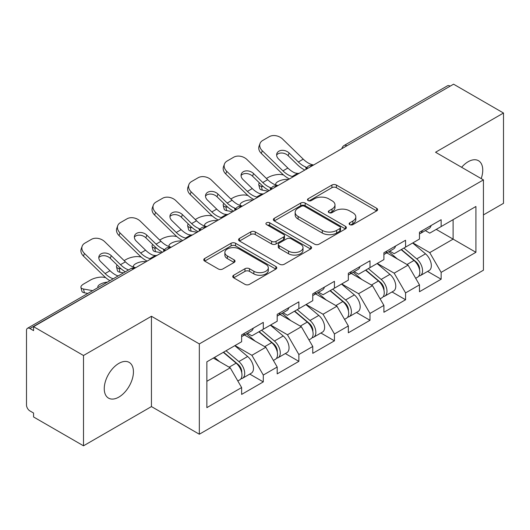 <?xml version="1.0" encoding="UTF-8"?>
<svg xmlns="http://www.w3.org/2000/svg" width="530" height="530" viewBox="0 0 530 530"><rect width="100%" height="100%" fill="white"/><g stroke="black" fill="none" stroke-linecap="round" stroke-linejoin="round"><path stroke-width="0.79" d="M349.774 224.621A2.213 1.279 0 0 0 352.9 224.621L376.684 210.894A3.167 1.828 0 0 0 377.612 209.602A3.167 1.828 0 0 0 376.684 208.31L336.398 185.049A3.167 1.828 0 0 0 331.919 185.049L308.142 198.783A2.213 1.279 0 0 0 307.493 199.684A2.213 1.279 0 0 0 308.142 200.592A2.213 1.279 0 0 0 311.276 200.592L314.35 198.816A10.13 5.85 0 0 1 328.68 198.816L332.032 200.751A10.13 5.85 0 0 1 335 204.885A10.13 5.85 0 0 1 332.032 209.019L328.958 210.801A2.213 1.279 0 0 0 328.308 211.702A2.213 1.279 0 0 0 328.958 212.609A2.213 1.279 0 0 0 332.091 212.609L335.165 210.827A10.13 5.85 0 0 1 349.489 210.827L352.848 212.769A10.13 5.85 0 0 1 355.816 216.902A10.13 5.85 0 0 1 352.848 221.036L349.774 222.812A2.213 1.279 0 0 0 349.124 223.72A2.213 1.279 0 0 0 349.774 224.621L349.774 222.812M118.846 363.401A20.637 11.912 -60 0 1 129.161 362.381A20.637 11.912 -60 0 1 132.328 378.917A20.637 11.912 -60 0 1 118.846 397.102A20.637 11.912 -60 0 1 108.524 398.123A20.637 11.912 -60 0 1 105.364 381.587A20.637 11.912 -60 0 1 118.846 363.401M461.617 167.294A20.637 11.912 -60 0 1 468.156 161.73A20.637 11.912 -60 0 1 478.477 160.703A20.637 11.912 -60 0 1 481.2 178.603M233.67 275.242A3.167 1.828 0 0 0 232.743 276.534A3.167 1.828 0 0 0 233.67 277.826L244.973 284.352A3.167 1.828 0 0 0 249.451 284.352L275.858 269.107A3.167 1.828 0 0 0 276.786 267.816A3.167 1.828 0 0 0 275.858 266.524L235.572 243.263A3.167 1.828 0 0 0 231.093 243.263L204.686 258.507A3.167 1.828 0 0 0 203.758 259.799A3.167 1.828 0 0 0 204.686 261.091L218.34 268.975A3.167 1.828 0 0 0 222.812 268.975L234.114 262.449A3.167 1.828 0 0 0 235.042 261.157A3.167 1.828 0 0 0 234.114 259.866L227.35 255.957A8.467 4.889 0 0 1 224.866 252.499A8.467 4.889 0 0 1 230.093 247.987A8.467 4.889 0 0 1 239.321 249.047L265.841 264.357A8.467 4.889 0 0 1 268.319 267.816A8.467 4.889 0 0 1 263.099 272.327A8.467 4.889 0 0 1 253.87 271.267L249.451 268.717A3.167 1.828 0 0 0 244.973 268.717L233.67 275.242L233.67 277.826M151.447 316.271L83.502 355.504L33.569 326.672L453.567 84.191L503.5 113.022L435.554 152.249L483.433 179.895L199.333 343.917L151.447 316.271L151.447 406.583L199.333 434.222L199.333 343.917M314.575 244.164A3.167 1.828 0 0 0 319.053 244.164L345.461 228.92A3.167 1.828 0 0 0 346.388 227.628A3.167 1.828 0 0 0 345.461 226.336L305.174 203.076A3.167 1.828 0 0 0 300.702 203.076L274.288 218.327A3.167 1.828 0 0 0 273.361 219.619A3.167 1.828 0 0 0 274.288 220.911L314.575 244.164M267.458 225.104A2.213 1.279 0 0 1 269.704 225.416L269.704 222.785L310.659 246.43A3.167 1.828 0 0 1 311.587 247.722A3.167 1.828 0 0 1 310.659 249.014L284.252 264.258A3.167 1.828 0 0 1 279.774 264.258L239.487 241.004L239.487 238.42A3.167 1.828 0 0 0 238.56 239.712A3.167 1.828 0 0 0 239.487 241.004M239.487 238.42L250.789 231.895A3.167 1.828 0 0 1 255.268 231.895L271.605 241.322A3.167 1.828 0 0 0 276.084 241.322L283.577 236.996A3.167 1.828 0 0 0 284.504 235.704A3.167 1.828 0 0 0 283.577 234.412L266.57 224.594A2.213 1.279 0 0 1 265.921 223.686A2.213 1.279 0 0 1 267.286 222.507A2.213 1.279 0 0 1 269.704 222.785M199.333 434.222L483.433 270.201L483.433 179.895M249.762 374.087L263.291 381.898L263.291 375.055L251.889 355.305L235.015 345.567M263.291 381.898L241.627 394.406L241.627 387.556L206.859 407.636L206.859 361.824L241.627 341.744L241.627 334.9L263.291 322.392L263.291 329.243L277.197 321.213L277.197 314.363L298.86 301.861L298.86 308.705L312.766 300.676L312.766 293.832L334.43 281.324L334.43 288.168L348.336 280.138L348.336 273.294L370 260.786L370 267.63L383.906 259.601L383.906 252.757L405.569 240.249L405.569 247.099L419.475 239.063L419.475 232.219L441.139 219.718L441.139 226.562L475.913 206.488L475.913 252.3L441.139 272.374L429.737 252.624L412.863 242.886M427.611 271.406L441.139 279.217L441.139 272.374M441.139 279.217L419.475 291.725L419.475 284.875L405.569 292.911L394.168 273.162L377.294 263.423M392.041 291.944L405.569 299.755L405.569 292.911M405.569 299.755L383.906 312.263L383.906 305.412L370 313.442L358.598 293.7L341.724 283.954M356.471 312.481L370 320.292L370 313.442M370 320.292L348.336 332.794L348.336 325.95L334.43 333.979L323.028 314.237L306.154 304.492M320.902 333.012L334.43 340.823L334.43 333.979M334.43 340.823L312.766 353.331L312.766 346.488L298.86 354.517L287.459 334.768L270.585 325.029M285.332 353.55L298.86 361.361L298.86 354.517M298.86 361.361L277.197 373.869L277.197 367.025L263.291 375.055M247.483 333.277L251.889 335.821L263.291 329.243M251.889 355.305L265.795 347.276L244.515 334.986M277.197 367.025L265.795 347.276M283.053 312.74L287.459 315.284L298.86 308.705M287.459 334.768L301.365 326.738L280.085 314.456M312.766 346.488L301.365 326.738M318.623 292.209L323.028 294.753L334.43 288.168M323.028 314.237L336.941 306.201L315.655 293.918M348.336 325.95L336.941 306.201M354.192 271.671L358.598 274.215L370 267.63M358.598 293.7L372.51 285.67L351.224 273.381M383.906 305.412L372.51 285.67M389.762 251.134L394.168 253.678L405.569 247.099M394.168 273.162L408.08 265.132L386.794 252.843M419.475 284.875L408.08 265.132M450.142 86.165L346.858 145.796M345.401 146.638A4.836 2.796 120 0 1 346.627 145.664A4.836 2.796 60 0 0 344.208 145.425L447.499 85.794A4.836 2.796 60 0 1 449.917 86.032M425.332 230.596L429.737 233.14L441.139 226.562M429.737 252.624L453.11 239.129L453.11 219.652L475.913 206.488M436.236 229.391L475.913 252.3M483.433 214.908L503.5 203.328L503.5 113.022M83.502 355.504L83.502 445.809L33.569 416.977L33.569 413.029L29.918 410.922A4.836 2.796 -120 0 1 26.5 405L26.5 330.488A4.836 2.796 -120 0 1 27.5 328.275A4.836 2.796 -120 0 1 29.918 328.514L33.569 330.621L33.569 326.672M83.502 445.809L151.447 406.583M206.859 381.302L230.225 367.813L213.358 358.068M241.627 387.556L230.225 367.813M350.655 224.939L352.848 223.673A10.13 5.85 0 0 0 355.816 219.539L355.816 216.902M335 204.885L335 207.522A10.13 5.85 0 0 1 332.032 211.656L329.839 212.921M376.644 210.92L336.398 187.686A3.167 1.828 0 0 0 331.919 187.686L309.03 200.903M345.421 228.947L305.174 205.713A3.167 1.828 0 0 0 300.702 205.713L274.335 220.93M339.869 228.529A2.213 1.279 0 0 0 340.518 227.628A2.213 1.279 0 0 0 339.869 226.721L304.505 206.309A2.213 1.279 0 0 0 301.371 206.309L298.125 208.184A10.13 5.85 0 0 0 295.157 212.318A10.13 5.85 0 0 0 298.125 216.452L322.3 230.404A10.13 5.85 0 0 0 336.623 230.404L339.869 228.529L339.869 231.166A2.213 1.279 0 0 0 340.518 230.258L340.518 227.628M295.157 212.318L295.157 214.948A10.13 5.85 0 0 0 298.125 219.082L298.125 216.452M339.869 231.166L336.623 233.041A10.13 5.85 0 0 1 322.3 233.041L298.125 219.082M239.534 241.024L250.789 234.525L250.789 231.895M284.504 235.704L284.504 238.334A3.167 1.828 0 0 1 283.577 239.626L276.084 243.959A3.167 1.828 0 0 1 271.605 243.959L255.268 234.525A3.167 1.828 0 0 0 250.789 234.525M269.704 225.416L310.62 249.04M288.558 251.114A8.467 4.889 0 0 0 297.787 252.174A8.467 4.889 0 0 0 303.014 247.656A8.467 4.889 0 0 0 300.53 244.198L291.189 238.805A3.167 1.828 0 0 0 286.71 238.805L279.217 243.131A3.167 1.828 0 0 0 278.29 244.423A3.167 1.828 0 0 0 279.217 245.721L288.558 251.114L288.558 253.744A8.467 4.889 0 0 0 297.787 254.804A8.467 4.889 0 0 0 303.014 250.286L303.014 247.656M278.29 244.423L278.29 247.06A3.167 1.828 0 0 0 279.217 248.351L279.217 245.721M288.558 253.744L279.217 248.351M268.319 267.816L268.319 270.446A8.467 4.889 0 0 1 263.099 274.964A8.467 4.889 0 0 1 253.87 273.904L249.451 271.353A3.167 1.828 0 0 0 244.973 271.353L233.71 277.852M224.866 252.499L224.866 255.135A8.467 4.889 0 0 0 227.35 258.594L227.35 255.957M234.075 262.476L227.35 258.594M275.819 269.127L235.572 245.894A3.167 1.828 0 0 0 231.093 245.894L204.726 261.118M283.504 174.94L281.615 174.602A9.672 3.471 -14.2 0 0 268.306 177.384L266.418 178.471M259.462 182.916A9.672 3.471 -14.2 0 0 258.786 184.751A9.672 3.471 -14.2 0 0 261.323 186.315L262.284 190.111L268.24 191.184M263.45 186.706L261.323 186.315M276.402 185.142A7.413 2.657 165.8 0 1 275.713 184.354A7.413 2.657 165.8 0 1 277.939 181.631A7.413 2.657 165.8 0 1 288.141 179.498L288.188 179.67M262.284 190.111A9.672 3.471 165.8 0 1 259.746 188.541L258.786 184.751M416.766 262.516L415.169 261.588M418.806 276.077A10.64 6.141 -120 0 0 420.35 275.6A10.64 6.141 -120 0 0 422.264 268.16A10.64 6.141 -120 0 0 416.726 258.892L403.893 248.066M420.35 275.6L429.128 270.532A10.64 6.141 -120 0 0 431.042 263.092A10.64 6.141 -120 0 0 425.504 253.824L412.671 242.998M401.415 249.491L416.057 261.846A6.446 3.723 60 0 1 419.541 269.79M415.679 278.296L417.613 277.177A10.64 6.141 -120 0 0 419.528 269.743A10.64 6.141 -120 0 0 413.99 260.475L401.157 249.643M397.454 258.998L388.795 251.69M299.245 173.284A7.413 2.889 167.4 0 1 297.582 173.403L295.15 173.005A21.604 12.475 -120 0 1 292.818 171.866A21.604 12.475 -120 0 1 287.856 168.043L278.614 159.046A7.413 5.439 -160.3 0 1 276.879 153.514A7.413 5.439 -160.3 0 1 278.899 151.189A7.413 5.439 -160.3 0 1 289.108 152.991L298.344 161.988A21.604 12.475 -120 0 0 303.306 165.81A21.604 12.475 -120 0 0 305.644 166.95L307.228 167.831M289.459 178.935A25.798 14.893 60 0 1 287.916 178.12A25.798 14.893 60 0 1 281.993 173.555L261.323 153.428A9.672 7.095 -160.3 0 1 259.057 146.207L260.018 143.531A9.672 7.095 19.7 0 1 262.655 140.496L269.267 136.68A9.672 7.095 19.7 0 1 282.576 139.032L303.246 159.159A21.604 12.475 -120 0 0 308.208 162.975A21.604 12.475 -120 0 0 312.554 164.757L313.594 165.002M304.856 170.05A25.798 14.893 60 0 1 303.306 169.229A25.798 14.893 60 0 1 297.383 164.671L288.141 155.674A7.413 5.439 19.7 0 0 277.939 153.872A7.413 5.439 19.7 0 0 276.647 154.939M260.018 143.531A9.672 7.095 19.7 0 0 262.284 150.745L282.954 170.872A21.604 12.475 -120 0 0 287.916 174.695A21.604 12.475 -120 0 0 292.255 176.477L293.302 176.715M419.594 232.153A10.64 6.141 60 0 1 419.475 232.571M422.33 230.57A10.64 6.141 60 0 1 420.35 233.472A10.64 6.141 60 0 1 419.475 233.836M431.109 225.502A10.64 6.141 60 0 1 429.128 228.403L420.35 233.472M247.934 195.477L246.046 195.139A9.672 3.471 -14.2 0 0 232.736 197.915L230.848 199.008M223.892 203.454A9.672 3.471 -14.2 0 0 223.216 205.282A9.672 3.471 -14.2 0 0 225.753 206.852L226.714 210.648L232.67 211.722M227.88 207.237L225.753 206.852M240.832 205.68A7.413 2.657 165.8 0 1 240.143 204.885A7.413 2.657 165.8 0 1 242.369 202.169A7.413 2.657 165.8 0 1 252.571 200.035L252.618 200.207M226.714 210.648A9.672 3.471 165.8 0 1 224.177 209.078L223.216 205.282M381.196 283.046L379.599 282.126M383.236 296.615A10.64 6.141 -120 0 0 384.78 296.131A10.64 6.141 -120 0 0 386.695 288.698A10.64 6.141 -120 0 0 381.156 279.429L368.317 268.604M384.78 296.131L393.558 291.063A10.64 6.141 -120 0 0 395.473 283.63A10.64 6.141 -120 0 0 389.934 274.361L377.102 263.536M365.846 270.028L380.487 282.377A6.446 3.723 60 0 1 383.965 290.327M380.109 298.834L382.044 297.714A10.64 6.141 -120 0 0 383.958 290.281A10.64 6.141 -120 0 0 378.42 281.006L365.581 270.181M361.884 279.535L353.225 272.228M212.364 216.015L210.476 215.677A9.672 3.471 -14.2 0 0 197.167 218.453L195.278 219.539M188.322 223.991A9.672 3.471 -14.2 0 0 187.647 225.82A9.672 3.471 -14.2 0 0 190.184 227.39L191.144 231.186L197.1 232.259M192.31 227.774L190.184 227.39M205.262 226.217A7.413 2.657 165.8 0 1 204.573 225.422A7.413 2.657 165.8 0 1 206.799 222.699A7.413 2.657 165.8 0 1 217.002 220.573L217.048 220.745M191.144 231.186A9.672 3.471 165.8 0 1 188.607 229.616L187.647 225.82M345.626 303.584L344.03 302.663M347.667 317.152A10.64 6.141 -120 0 0 349.21 316.668A10.64 6.141 -120 0 0 351.125 309.235A10.64 6.141 -120 0 0 345.58 299.967L332.747 289.135M349.21 316.668L357.988 311.6A10.64 6.141 -120 0 0 359.903 304.167A10.64 6.141 -120 0 0 354.365 294.899L341.532 284.067M330.276 290.566L344.917 302.915A6.446 3.723 60 0 1 348.395 310.858M344.54 319.371L346.474 318.252A10.64 6.141 -120 0 0 348.389 310.812A10.64 6.141 -120 0 0 342.844 301.543L330.011 290.718M326.314 300.073L317.656 292.765M176.795 236.552L174.907 236.208A9.672 3.471 -14.2 0 0 161.597 238.99L159.709 240.077M152.753 244.522A9.672 3.471 -14.2 0 0 152.077 246.357A9.672 3.471 -14.2 0 0 154.614 247.927L155.575 251.717L161.531 252.797M156.741 248.312L154.614 247.927M169.693 246.755A7.413 2.657 165.8 0 1 169.004 245.96A7.413 2.657 165.8 0 1 171.23 243.237A7.413 2.657 165.8 0 1 181.432 241.11L181.479 241.276M155.575 251.717A9.672 3.471 165.8 0 1 153.037 250.147L152.077 246.357M310.057 324.121L308.46 323.201M312.097 337.683A10.64 6.141 -120 0 0 313.641 337.206A10.64 6.141 -120 0 0 315.555 329.773A10.64 6.141 -120 0 0 310.01 320.498L297.178 309.672M313.641 337.206L322.419 332.138A10.64 6.141 -120 0 0 324.334 324.704A10.64 6.141 -120 0 0 318.795 315.43L305.956 304.604M294.706 311.103L309.348 323.452A6.446 3.723 60 0 1 312.826 331.396M308.97 339.902L310.905 338.783A10.64 6.141 -120 0 0 312.819 331.349A10.64 6.141 -120 0 0 307.274 322.081L294.441 311.256M290.745 320.604L282.086 313.303M141.225 257.09L139.337 256.745A9.672 3.471 -14.2 0 0 126.027 259.528L124.139 260.614M117.183 265.06A9.672 3.471 -14.2 0 0 116.507 266.895A9.672 3.471 -14.2 0 0 119.045 268.465L120.005 272.254L123.457 272.877M121.171 268.849L119.045 268.465M134.123 267.286A7.413 2.657 165.8 0 1 133.434 266.497A7.413 2.657 165.8 0 1 135.66 263.774A7.413 2.657 165.8 0 1 145.863 261.641L145.909 261.813M120.005 272.254A9.672 3.471 165.8 0 1 117.468 270.684L116.507 266.895M274.487 344.659L272.89 343.738M276.527 358.22A10.64 6.141 -120 0 0 278.071 357.743A10.64 6.141 -120 0 0 279.986 350.303A10.64 6.141 -120 0 0 274.441 341.035L261.608 330.21M278.071 357.743L286.849 352.675A10.64 6.141 -120 0 0 288.764 345.235A10.64 6.141 -120 0 0 283.219 335.967L270.386 325.142M259.137 331.634L273.778 343.99A6.446 3.723 60 0 1 277.256 351.933M273.401 360.44L275.335 359.32A10.64 6.141 -120 0 0 277.25 351.887A10.64 6.141 -120 0 0 271.704 342.618L258.872 331.787M255.175 341.141L246.516 333.834M105.655 277.621L103.767 277.283A9.672 3.471 -14.2 0 0 90.458 280.059L83.846 283.881A9.672 3.471 -14.2 0 0 80.938 287.426A9.672 3.471 -14.2 0 0 83.475 288.996L84.436 292.792L87.887 293.415M92.657 290.659L83.475 288.996M98.129 287.498A7.413 2.657 165.8 0 1 97.864 287.035A7.413 2.657 165.8 0 1 100.091 284.312A7.413 2.657 165.8 0 1 107.484 282.099M84.436 292.792A9.672 3.471 165.8 0 1 81.898 291.222L80.938 287.426M238.917 365.19L237.321 364.269M240.958 378.758A10.64 6.141 -120 0 0 242.501 378.281A10.64 6.141 -120 0 0 244.416 370.841A10.64 6.141 -120 0 0 238.871 361.573L226.038 350.747M242.501 378.281L251.28 373.213A10.64 6.141 -120 0 0 253.194 365.773A10.64 6.141 -120 0 0 247.649 356.505L234.816 345.679M223.567 352.172L238.208 364.521A6.446 3.723 60 0 1 241.687 372.471M237.831 380.977L239.765 379.858A10.64 6.141 -120 0 0 241.68 372.424A10.64 6.141 -120 0 0 236.135 363.149L223.302 352.324M219.606 361.679L214.524 357.392M263.675 193.821A7.413 2.889 167.4 0 1 262.005 193.94L259.581 193.543A21.604 12.475 -120 0 1 257.249 192.397A21.604 12.475 -120 0 1 252.287 188.581L243.045 179.584A7.413 5.439 -160.3 0 1 241.309 174.045A7.413 5.439 -160.3 0 1 243.33 171.727A7.413 5.439 -160.3 0 1 253.539 173.529L262.774 182.525A21.604 12.475 -120 0 0 267.736 186.341A21.604 12.475 -120 0 0 270.075 187.487L271.658 188.362M253.89 199.472A25.798 14.893 60 0 1 252.346 198.651A25.798 14.893 60 0 1 246.423 194.093L225.753 173.966A9.672 7.095 -160.3 0 1 223.488 166.745L224.448 164.061A9.672 7.095 19.7 0 1 227.085 161.034L233.697 157.218A9.672 7.095 19.7 0 1 247.006 159.563L267.677 179.696A21.604 12.475 -120 0 0 272.639 183.512A21.604 12.475 -120 0 0 276.985 185.295L278.025 185.54M269.286 190.581A25.798 14.893 60 0 1 267.736 189.766A25.798 14.893 60 0 1 261.813 185.202L252.571 176.205A7.413 5.439 19.7 0 0 242.369 174.403A7.413 5.439 19.7 0 0 241.077 175.476M224.448 164.061A9.672 7.095 19.7 0 0 226.714 171.283L247.384 191.41A21.604 12.475 -120 0 0 252.346 195.232A21.604 12.475 -120 0 0 256.686 197.008L257.732 197.253M384.025 252.691A10.64 6.141 60 0 1 383.906 253.108M386.761 251.107A10.64 6.141 60 0 1 384.78 254.009A10.64 6.141 60 0 1 383.906 254.367M395.539 246.039A10.64 6.141 60 0 1 393.558 248.941L384.78 254.009M228.105 214.358A7.413 2.889 167.4 0 1 226.436 214.471L224.011 214.08A21.604 12.475 -120 0 1 221.679 212.934A21.604 12.475 -120 0 1 216.717 209.118L207.475 200.121A7.413 5.439 -160.3 0 1 205.739 194.583A7.413 5.439 -160.3 0 1 207.76 192.257A7.413 5.439 -160.3 0 1 217.969 194.06L227.204 203.063A21.604 12.475 -120 0 0 232.166 206.879A21.604 12.475 -120 0 0 234.505 208.018L236.089 208.899M218.32 220.003A25.798 14.893 60 0 1 216.777 219.188A25.798 14.893 60 0 1 210.854 214.63L190.184 194.497A9.672 7.095 -160.3 0 1 187.918 187.282L188.879 184.599A9.672 7.095 19.7 0 1 191.515 181.571L198.127 177.749A9.672 7.095 19.7 0 1 211.437 180.101L232.107 200.227A21.604 12.475 -120 0 0 237.069 204.05A21.604 12.475 -120 0 0 241.408 205.832L242.455 206.077M233.717 211.119A25.798 14.893 60 0 1 232.166 210.304A25.798 14.893 60 0 1 226.244 205.739L217.002 196.743A7.413 5.439 19.7 0 0 206.799 194.941A7.413 5.439 19.7 0 0 205.501 196.014M188.879 184.599A9.672 7.095 19.7 0 0 191.144 191.82L211.815 211.947A21.604 12.475 -120 0 0 216.777 215.763A21.604 12.475 -120 0 0 221.116 217.545L222.163 217.79M348.455 273.222A10.64 6.141 60 0 1 348.336 273.646M351.191 271.645A10.64 6.141 60 0 1 349.21 274.547A10.64 6.141 60 0 1 348.336 274.904M359.969 266.577A10.64 6.141 60 0 1 357.988 269.478L349.21 274.547M192.536 234.896A7.413 2.889 167.4 0 1 190.866 235.009L188.441 234.611A21.604 12.475 -120 0 1 186.109 233.472A21.604 12.475 -120 0 1 181.147 229.649L171.906 220.652A7.413 5.439 -160.3 0 1 170.17 215.12A7.413 5.439 -160.3 0 1 172.19 212.795A7.413 5.439 -160.3 0 1 182.399 214.597L191.635 223.594A21.604 12.475 -120 0 0 196.597 227.416A21.604 12.475 -120 0 0 198.935 228.556L200.519 229.437M182.751 240.54A25.798 14.893 60 0 1 181.207 239.726A25.798 14.893 60 0 1 175.284 235.161L154.614 215.034A9.672 7.095 -160.3 0 1 152.349 207.82L153.309 205.136A9.672 7.095 19.7 0 1 155.946 202.102L162.558 198.286A9.672 7.095 19.7 0 1 175.867 200.638L196.537 220.765A21.604 12.475 -120 0 0 201.499 224.588A21.604 12.475 -120 0 0 205.839 226.363L206.885 226.608M198.147 231.656A25.798 14.893 60 0 1 196.597 230.841A25.798 14.893 60 0 1 190.674 226.277L181.432 217.28A7.413 5.439 19.7 0 0 171.23 215.478A7.413 5.439 19.7 0 0 169.931 216.551M153.309 205.136A9.672 7.095 19.7 0 0 155.575 212.351L176.245 232.484A21.604 12.475 -120 0 0 181.207 236.3A21.604 12.475 -120 0 0 185.546 238.083L186.593 238.328M312.885 293.759A10.64 6.141 60 0 1 312.766 294.183M315.622 292.182A10.64 6.141 60 0 1 313.641 295.077A10.64 6.141 60 0 1 312.766 295.442M324.4 287.114A10.64 6.141 60 0 1 322.419 290.009L313.641 295.077M156.966 255.427A7.413 2.889 167.4 0 1 155.297 255.546L152.872 255.149A21.604 12.475 -120 0 1 150.54 254.009A21.604 12.475 -120 0 1 145.578 250.186L136.336 241.19A7.413 5.439 -160.3 0 1 134.6 235.658A7.413 5.439 -160.3 0 1 136.621 233.332A7.413 5.439 -160.3 0 1 146.83 235.135L156.065 244.131A21.604 12.475 -120 0 0 161.027 247.954A21.604 12.475 -120 0 0 163.366 249.093L164.949 249.974M147.181 261.078A25.798 14.893 60 0 1 145.637 260.263A25.798 14.893 60 0 1 139.715 255.698L119.045 235.572A9.672 7.095 -160.3 0 1 116.779 228.351L117.739 225.674A9.672 7.095 19.7 0 1 120.376 222.64L126.988 218.824A9.672 7.095 19.7 0 1 140.298 221.176L160.968 241.302A21.604 12.475 -120 0 0 165.93 245.125A21.604 12.475 -120 0 0 170.269 246.9L171.316 247.146M162.571 252.194A25.798 14.893 60 0 1 161.027 251.372A25.798 14.893 60 0 1 155.105 246.814L145.863 237.818A7.413 5.439 19.7 0 0 135.66 236.016A7.413 5.439 19.7 0 0 134.362 237.082M117.739 225.674A9.672 7.095 19.7 0 0 120.005 232.889L140.675 253.015A21.604 12.475 -120 0 0 145.637 256.838A21.604 12.475 -120 0 0 149.977 258.62L151.024 258.865M277.316 314.297A10.64 6.141 60 0 1 277.197 314.714M280.052 312.72A10.64 6.141 60 0 1 278.071 315.615A10.64 6.141 60 0 1 277.197 315.979M288.83 307.652A10.64 6.141 60 0 1 286.849 310.547L278.071 315.615M118.15 275.938L117.302 275.686A21.604 12.475 -120 0 1 114.97 274.547A21.604 12.475 -120 0 1 110.008 270.724L100.766 261.727A7.413 5.439 -160.3 0 1 99.03 256.195A7.413 5.439 -160.3 0 1 101.051 253.87A7.413 5.439 -160.3 0 1 111.26 255.672L120.495 264.669A21.604 12.475 -120 0 0 125.458 268.491A21.604 12.475 -120 0 0 127.796 269.631L128.518 269.956M109.902 280.701A25.798 14.893 60 0 1 104.145 276.236L83.475 256.109A9.672 7.095 -160.3 0 1 81.209 248.888L82.17 246.205A9.672 7.095 19.7 0 1 84.807 243.177L91.418 239.361A9.672 7.095 19.7 0 1 104.728 241.713L125.398 261.84A21.604 12.475 -120 0 0 130.36 265.656A21.604 12.475 -120 0 0 134.7 267.438L135.746 267.683M125.292 271.817A25.798 14.893 60 0 1 119.535 267.352L110.293 258.355A7.413 5.439 19.7 0 0 100.091 256.546A7.413 5.439 19.7 0 0 98.792 257.62M82.17 246.205A9.672 7.095 19.7 0 0 84.436 253.426L105.106 273.553A21.604 12.475 -120 0 0 110.068 277.375A21.604 12.475 -120 0 0 113.188 278.806M241.746 334.834A10.64 6.141 60 0 1 241.627 335.252M244.482 333.251A10.64 6.141 60 0 1 242.501 336.152A10.64 6.141 60 0 1 241.627 336.51M253.26 328.183A10.64 6.141 60 0 1 251.28 331.084L242.501 336.152M133.434 269.015L29.918 328.514M134.434 268.438A4.836 2.796 -60 0 0 133.209 268.882A4.836 2.796 -120 0 0 130.791 268.644L27.5 328.275M309.831 167.175A4.836 2.796 120 0 1 311.057 166.201A4.836 2.796 -60 0 1 312.289 165.757M274.262 187.713A4.836 2.796 120 0 1 275.487 186.739A4.836 2.796 -60 0 1 276.713 186.295M238.692 208.244A4.836 2.796 120 0 1 239.918 207.276A4.836 2.796 -60 0 1 241.143 206.826M203.123 228.781A4.836 2.796 120 0 1 204.348 227.814A4.836 2.796 -60 0 1 205.574 227.363M167.553 249.319A4.836 2.796 120 0 1 168.778 248.345A4.836 2.796 -60 0 1 170.004 247.901M352.848 223.673L352.848 221.036M328.958 212.609L328.958 210.801M332.032 211.656L332.032 209.019M308.142 200.592L308.142 198.783M331.919 187.686L331.919 185.049M336.398 187.686L336.398 185.049M376.684 210.894L376.684 208.31M274.288 220.911L274.288 218.327M300.702 205.713L300.702 203.076M305.174 205.713L305.174 203.076M345.461 228.92L345.461 226.336M322.3 233.041L322.3 230.404M336.623 233.041L336.623 230.404M255.268 234.525L255.268 231.895M271.605 243.959L271.605 241.322M276.084 243.959L276.084 241.322M283.577 239.626L283.577 236.996M310.659 249.014L310.659 246.43M244.973 271.353L244.973 268.717M249.451 271.353L249.451 268.717M253.87 273.904L253.87 271.267M234.114 262.449L234.114 259.866M204.686 261.091L204.686 258.507M231.093 245.894L231.093 243.263M235.572 245.894L235.572 243.263M275.858 269.107L275.858 266.524M416.726 258.892L425.504 253.824M406.994 264.51L413.99 260.475M312.554 164.757L311.541 165.34M297.582 173.403L292.255 176.477M287.856 168.043L282.954 170.872M303.246 159.159L298.344 161.988M262.284 150.745L261.323 153.428M289.108 152.991L288.141 155.674M306.168 169.289L305.644 166.95M381.156 279.429L389.934 274.361M371.424 285.047L378.42 281.006M345.58 299.967L354.365 294.899M335.854 305.578L342.844 301.543M310.01 320.498L318.795 315.43M300.285 326.116L307.274 322.081M274.441 341.035L283.219 335.967M264.715 346.653L271.704 342.618M238.871 361.573L247.649 356.505M229.145 367.191L236.135 363.149M276.985 185.295L275.971 185.878M262.005 193.94L256.686 197.008M252.287 188.581L247.384 191.41M267.677 179.696L262.774 182.525M226.714 171.283L225.753 173.966M253.539 173.529L252.571 176.205M270.598 189.826L270.075 187.487M241.408 205.832L240.401 206.409M226.436 214.471L221.116 217.545M216.717 209.118L211.815 211.947M232.107 200.227L227.204 203.063M191.144 191.82L190.184 194.497M217.969 194.06L217.002 196.743M235.028 210.364L234.505 208.018M205.839 226.363L204.832 226.946M190.866 235.009L185.546 238.083M181.147 229.649L176.245 232.484M196.537 220.765L191.635 223.594M155.575 212.351L154.614 215.034M182.399 214.597L181.432 217.28M199.459 230.901L198.935 228.556M170.269 246.9L169.262 247.483M155.297 255.546L149.977 258.62M145.578 250.186L140.675 253.015M160.968 241.302L156.065 244.131M120.005 232.889L119.045 235.572M146.83 235.135L145.863 237.818M163.889 251.432L163.366 249.093M134.7 267.438L133.692 268.021M110.008 270.724L105.106 273.553M125.398 261.84L120.495 264.669M84.436 253.426L83.475 256.109M111.26 255.672L110.293 258.355M127.942 270.287L127.796 269.631M344.208 145.425A4.836 4.836 0 0 0 341.883 148.665M312.607 165.572A4.836 4.836 0 0 0 306.313 169.202M277.038 186.109A4.836 4.836 0 0 0 270.744 189.74M241.468 206.64A4.836 4.836 0 0 0 235.174 210.277M205.898 227.178A4.836 4.836 0 0 0 199.605 230.815M170.329 247.715A4.836 4.836 0 0 0 164.035 251.346M134.759 268.253A4.836 4.836 0 0 0 130.791 268.644"/></g></svg>
